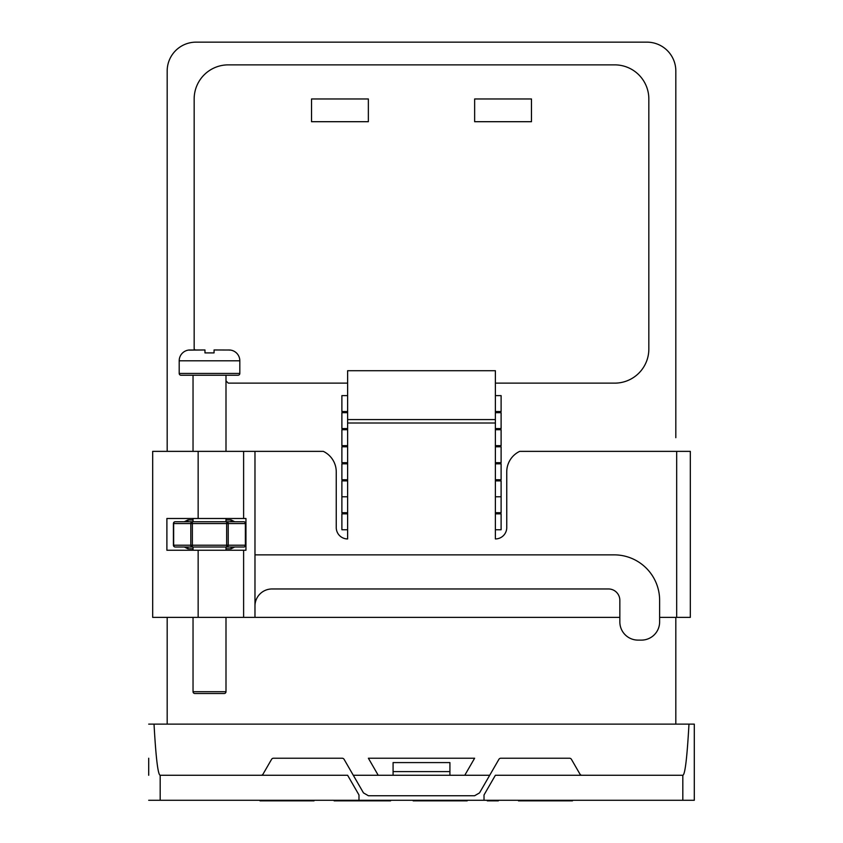 <?xml version="1.0" encoding="UTF-8"?>
<svg xmlns="http://www.w3.org/2000/svg" width="843" height="843" viewBox="0 0 843 843"><rect width="100%" height="100%" fill="white"/><g stroke="black" fill="none" stroke-linecap="round" stroke-linejoin="round"><path stroke-width="1.26" d="M531.469 98.968L531.469 121.698L474.641 121.698L474.641 98.968L531.469 98.968L474.641 98.968L474.641 121.698L531.469 121.698M368.359 121.698L368.359 98.968L311.531 98.968L368.359 98.968L368.359 121.698L311.531 121.698L311.531 98.968L311.531 121.698L368.359 121.698M495.378 383.133L614.737 383.133A34.099 34.099 0 0 0 648.836 349.034L648.836 98.968A34.099 34.099 0 0 0 614.737 64.869L228.263 64.869A34.099 34.099 0 0 0 194.164 98.968L194.164 349.034L195.112 349.971M225.998 380.857L228.263 383.133L347.622 383.133M347.622 395.63L341.889 395.63L341.889 411.542L347.622 411.542M495.378 411.542L501.111 411.542L501.111 395.63L495.378 395.63M347.622 412.68L341.889 412.68L341.889 428.592L347.622 428.592M495.378 428.592L501.111 428.592L501.111 412.68L495.378 412.68M347.622 429.73L341.889 429.73L341.889 445.641L347.622 445.641M495.378 445.641L501.111 445.641L501.111 429.73L495.378 429.73M347.622 446.779L341.889 446.779L341.889 462.691L347.622 462.691M495.378 462.691L501.111 462.691L501.111 446.779L495.378 446.779M347.622 463.829L341.889 463.829L341.889 479.741L347.622 479.741M495.378 479.741L501.111 479.741L501.111 463.829L495.378 463.829M347.622 513.84L341.889 513.84L341.889 529.762L347.622 529.762M495.378 529.762L501.111 529.762L501.111 513.84L495.378 513.84M347.622 480.879L341.889 480.879L341.889 512.713L347.622 512.713M495.378 512.713L501.111 512.713L501.111 480.879L495.378 480.879M675.823 437.686L675.823 71.023A28.873 28.873 0 0 0 646.96 42.15L196.04 42.15A28.873 28.873 0 0 0 167.177 71.023L167.177 451.363M167.177 617.371L167.177 724.126M675.823 617.371L675.823 724.126M148.705 775.275L148.705 758.226M675.823 71.023L675.823 119.453M675.823 420.636L675.823 436.548M675.823 403.586L675.823 419.498M167.177 71.023L167.177 119.453M682.935 800.281L160.065 800.281M688.973 724.126L694.295 724.126L694.295 800.281L682.819 800.281L682.819 775.275C685.043 774.886 687.087 757.836 688.973 724.126L154.027 724.126C155.913 757.836 157.957 774.886 160.181 775.275L160.181 800.281L148.705 800.281M682.819 775.275L581.944 775.275A2.276 2.276 0 0 1 579.973 774.137L571.449 759.364A2.276 2.276 0 0 0 569.478 758.226L500.858 758.226A2.276 2.276 0 0 0 498.887 759.364L489.699 775.275L464.778 775.275L474.62 758.226L368.38 758.226L378.222 775.275L353.301 775.275L344.113 759.364A2.276 2.276 0 0 0 342.142 758.226L273.522 758.226A2.276 2.276 0 0 0 271.551 759.364L263.027 774.137A2.276 2.276 0 0 1 261.056 775.275L160.181 775.275M353.301 775.275L363.47 792.894L368.391 795.739L474.609 795.739L479.53 792.894L489.699 775.275M464.778 775.275L378.222 775.275M358.981 800.281L358.981 794.96L347.622 775.275L261.056 775.275M581.944 775.275L495.378 775.275L484.019 794.96L484.019 800.281M284.249 42.15L196.04 42.15L284.249 42.15M646.96 42.15L542.839 42.15M341.889 496.79L347.622 496.79M495.378 496.79L501.111 496.79M449.92 775.275L449.92 771.608L393.08 771.608L393.08 775.275M148.705 724.126L154.027 724.126M694.295 724.126L694.295 800.281M393.08 771.608L393.08 762.588L449.92 762.588L449.92 771.608M260.023 800.281L260.023 800.85L314.017 800.85L314.017 800.281M308.496 800.85L308.496 800.281M300.329 800.85L300.329 800.281M306.157 800.85L306.157 800.281M272.616 800.85L272.616 800.281M267.579 800.85L267.579 800.281M265.545 800.85L265.545 800.281M334.144 800.281L334.144 800.85L349.192 800.85L349.192 800.281M349.192 800.85L388.56 800.85L388.56 800.281M343.364 800.85L343.364 800.281M388.56 800.85L390.594 800.85L390.594 800.281M342.121 800.85L342.121 800.281M336.599 800.85L336.599 800.281M413.175 800.281L413.175 800.85L467.17 800.85L467.17 800.281M461.648 800.85L461.648 800.281M453.481 800.85L453.481 800.281M459.309 800.85L459.309 800.281M425.768 800.85L425.768 800.281M420.731 800.85L420.731 800.281M418.697 800.85L418.697 800.281M487.296 800.281L487.296 800.85L498.339 800.85L498.339 800.281M518.466 800.281L518.466 800.85L572.46 800.85L572.46 800.281M566.939 800.85L566.939 800.281M558.772 800.85L558.772 800.281M564.599 800.85L564.599 800.281M531.058 800.85L531.058 800.281M526.021 800.85L526.021 800.281M523.988 800.85L523.988 800.281M184.322 521.743L187.926 519.931L187.926 521.743L192.373 521.743A1.802 1.56 -90 0 0 190.803 523.545L192.373 523.545L192.373 545.2L226.662 545.2L226.662 523.545L192.373 523.545L192.373 521.743L175.228 521.743A1.802 1.56 -90 0 0 173.658 523.545L173.658 545.2L190.803 545.2L190.803 523.545L173.416 523.545L173.416 545.2A1.802 1.802 0 0 0 175.228 547.002A1.802 1.56 -90 0 1 173.658 545.2L173.416 545.2M181.003 375.24A1.802 1.802 0 0 1 179.201 373.438L239.823 373.438A1.802 1.802 0 0 1 238.021 375.24L181.003 375.24M194.838 693.504A1.802 1.802 0 0 1 193.036 691.703L225.998 691.703A1.802 1.802 0 0 1 224.185 693.504L194.838 693.504L224.185 693.504M214.059 352.901L214.059 349.971L214.059 352.901L204.965 352.901L214.059 352.901L214.059 349.971L229.97 350.024A10.822 10.822 0 0 1 239.823 360.804L239.823 373.438M239.823 360.804L179.201 360.804L179.201 373.438M193.036 691.703L193.036 617.371M225.998 691.703L225.998 617.371M193.036 451.363L193.036 375.24M225.998 451.363L225.998 375.24M193.036 550.247L193.036 547.002M225.998 550.247L225.998 547.002M179.201 360.804A10.822 10.822 0 0 1 189.053 350.024L204.965 349.971L189.053 350.119M229.97 350.119L228.158 349.971M193.036 521.743L193.036 518.487M225.998 521.743L225.998 518.487M198.147 451.363L152.678 451.363L152.678 617.371L198.147 617.371L198.147 550.247L166.893 550.247L166.893 518.487L198.147 518.487L198.147 451.363L323.312 451.363A22.729 22.729 0 0 1 336.252 471.88L336.252 527.581A11.37 11.37 0 0 0 347.622 538.94L347.622 370.72L495.378 370.72L495.378 538.94A11.37 11.37 0 0 0 506.748 527.581L506.748 471.88A22.729 22.729 0 0 1 519.688 451.363L690.322 451.363L690.322 617.371L659.626 617.371M619.847 617.371L198.147 617.371M204.965 352.901L204.965 349.971M243.616 617.371L243.616 550.247L245.956 550.247L245.956 518.487L198.147 518.487M254.976 617.371L254.976 451.363M254.976 554.863L254.976 606.012A17.05 17.05 0 0 1 272.026 588.962L608.477 588.962A11.37 11.37 0 0 1 619.847 600.321L619.847 621.923A18.188 18.188 0 0 0 638.035 640.111L641.439 640.111A18.188 18.188 0 0 0 659.626 621.923L659.626 600.321A45.469 45.469 0 0 0 614.168 554.863L254.976 554.863M243.616 550.247L198.147 550.247M184.322 547.002L187.926 548.804L187.926 547.002L192.373 547.002L175.228 547.002M226.662 547.002A1.802 1.56 90 0 0 228.221 545.2L245.366 545.2L245.366 523.545L228.221 523.545L228.221 545.2L226.662 545.2L226.662 547.002L243.806 547.002L192.373 547.002L192.373 545.2L190.803 545.2A1.802 1.56 -90 0 0 192.373 547.002M225.998 519.931L231.098 519.931L231.098 521.743L226.662 521.743L243.806 521.743A1.802 1.56 90 0 1 245.366 523.545L245.608 523.545A1.802 1.802 0 0 0 243.806 521.743M192.373 521.743L226.662 521.743L226.662 523.545L228.221 523.545A1.802 1.56 90 0 0 226.662 521.743M234.702 547.002L231.098 548.804L231.098 547.002M347.622 423.007L495.378 423.007M676.676 617.371L676.676 451.363M187.926 519.931L193.036 519.931M234.702 521.743L231.098 519.931M231.098 548.804L225.998 548.804M193.036 548.804L187.926 548.804M243.616 518.487L243.616 451.363M245.366 545.2A1.802 1.56 90 0 1 243.806 547.002A1.802 1.802 0 0 0 245.608 545.2L245.366 545.2M347.622 419.593L495.378 419.593M175.228 521.743A1.802 1.802 0 0 0 173.416 523.545M245.608 523.545L245.608 545.2"/></g></svg>
